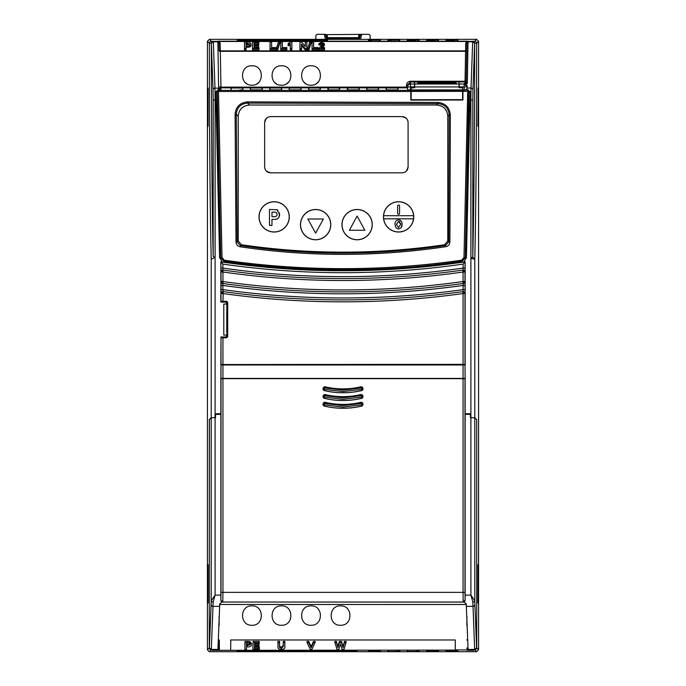 <?xml version="1.0" encoding="UTF-8"?>
<svg xmlns="http://www.w3.org/2000/svg" width="686" height="686" viewBox="0 0 686 686"><rect width="100%" height="100%" fill="white"/><g stroke="black" fill="none" stroke-linecap="round" stroke-linejoin="round"><path stroke-width="1.03" d="M311.015 605.875C323.518 605.275 323.518 625.855 311.015 625.263C298.513 625.855 298.513 605.275 311.015 605.875M251.925 605.875C264.427 605.275 264.427 625.855 251.925 625.263C239.423 625.855 239.423 605.275 251.925 605.875M281.466 605.875C293.977 605.275 293.977 625.855 281.466 625.263C268.963 625.855 268.963 605.275 281.466 605.875M340.556 605.875C353.058 605.275 353.058 625.855 340.556 625.263C328.054 625.855 328.054 605.275 340.556 605.875M424.24 82.8L431.022 82.98L424.24 82.8A16.498 0.429 0 0 0 420.372 83.083L420.372 83.083A16.498 0.429 0 0 0 436.871 83.512A16.498 0.429 0 0 0 447.478 83.409L440.035 83.503M442.161 82.937L426.263 82.749A16.498 0.429 0 0 1 443.851 82.689A16.498 0.429 0 0 1 453.369 83.083A16.498 0.429 0 0 1 449.51 83.358L442.161 82.937M383.585 215.721A15.058 15.058 0 0 1 398.6 201.821A15.058 15.058 0 0 1 413.615 215.721L383.585 215.721A15.058 15.058 0 0 0 383.663 218.817L413.529 218.817A15.058 15.058 0 0 0 413.615 215.721M383.457 216.879A15.143 15.143 0 0 1 398.6 201.735A15.143 15.143 0 0 1 413.744 216.879A15.143 15.143 0 0 1 398.6 232.022A15.143 15.143 0 0 1 383.457 216.879M397.631 205.989A0.969 0.969 0 0 1 398.6 205.02A0.969 0.969 0 0 1 399.569 205.989L399.569 213.355A0.969 0.969 0 0 1 398.6 214.324A0.969 0.969 0 0 1 397.631 213.355L397.631 205.989M300.571 224.631A15.058 15.058 0 0 1 315.629 209.573A15.058 15.058 0 0 1 330.686 224.631A15.058 15.058 0 0 1 315.629 239.697A15.058 15.058 0 0 1 300.571 224.631M300.485 224.631A15.143 15.143 0 0 1 315.629 209.487A15.143 15.143 0 0 1 330.772 224.631A15.143 15.143 0 0 1 315.629 239.783A15.143 15.143 0 0 1 300.485 224.631M259.085 216.879A15.058 15.058 0 0 1 274.143 201.821A15.058 15.058 0 0 1 289.2 216.879A15.058 15.058 0 0 1 274.143 231.937A15.058 15.058 0 0 1 259.085 216.879M258.999 216.879A15.143 15.143 0 0 1 274.143 201.735A15.143 15.143 0 0 1 289.286 216.879A15.143 15.143 0 0 1 274.143 232.022A15.143 15.143 0 0 1 258.999 216.879M418.76 40.028A1.166 1.166 3 0 1 419.095 39.977L419.043 40.989L418.52 41.014A1.166 0.969 -91.5 0 0 418.486 41.014L418.76 40.028L415.999 39.977L407.595 40.028L407.475 41.006L415.939 41.04L407.836 41.014A1.166 0.969 -88.5 0 1 407.896 41.014M391.029 41.04L388.447 41.014A1.166 0.969 -88.5 0 1 388.508 41.014L391.029 41.04M371.64 41.04L369.059 41.014A1.166 0.969 -88.5 0 1 369.119 41.014L371.64 41.04M438.148 40.028A1.166 1.166 3 0 1 438.483 39.977L438.423 40.989L437.908 41.014A1.166 0.969 -91.5 0 0 437.874 41.014L438.148 40.028L435.387 39.977L426.984 40.028L426.855 41.006L435.327 41.04L427.215 41.014A1.166 0.969 -88.5 0 1 427.275 41.014M457.528 40.028A1.166 1.166 3 0 1 457.862 39.977L457.811 40.989L457.288 41.014A1.166 0.969 -91.5 0 0 457.262 41.014L457.528 40.028L454.767 39.977L446.363 40.028L446.243 41.006L454.715 41.04L446.603 41.014A1.166 0.969 -88.5 0 1 446.663 41.014M444.571 244.748L445.471 245.519C411.506 250.57 377.343 253.108 343 253.117C308.631 253.125 274.451 250.622 240.452 245.588L237.142 241.978L236.001 242.089C236.267 244.688 237.69 246.265 240.263 246.814C308.734 256.924 377.206 256.898 445.66 246.728L445.471 245.519L448.755 241.884L447.778 241.043L444.571 244.748A700.929 700.929 0 0 1 241.429 244.748L238.222 241.043L237.142 241.978L236.284 114.313C236.953 107.47 240.709 103.732 247.535 103.089L247.483 101.897C239.997 102.643 235.873 106.759 235.101 114.253L236.001 242.089M436.871 82.577A19.362 0.506 0 0 0 417.508 83.083L417.508 83.083A19.362 0.506 0 0 0 436.871 83.589A19.362 0.506 0 0 0 456.233 83.083L456.233 83.083A19.362 0.506 0 0 0 436.871 82.577M417.508 83.083L417.482 83.486A19.388 0.506 0 0 0 436.871 83.992A19.388 0.506 0 0 0 456.259 83.486L456.233 83.083M238.479 40.594L238.454 40.062L242.321 39.994L324.821 40.002L326.304 40.062L326.279 40.594M462.896 91.349L462.596 87.757L459.166 87.757L459.234 84.026L464.139 84.026L467.072 86.693C467.578 85.561 466.626 84.515 464.208 83.546L466.892 83.546L465.048 83.349L465.048 81.951L410.511 81.951L407.604 84.85L407.553 89.84L410.94 89.917L410.785 90.381L218.457 90.355L218.165 89.729L219.786 88.588A1.166 1.166 180 0 0 220.952 89.729L220.952 87.139A1.166 0.472 -1 0 1 219.786 86.685A1.166 1.166 180 0 0 220.952 87.834L407.441 87.834L406.404 87.139L220.952 87.139L220.326 51.304L465.571 51.304A1.166 0.472 -179 0 0 466.729 50.858L466.214 80.802A1.166 0.472 1 0 1 465.048 81.257L465.048 81.951A1.166 1.166 180 0 0 466.214 80.802L466.214 82.2A1.166 1.166 0 0 1 465.048 83.349M410.82 91.435L411.154 99.736L462.596 99.642L462.596 91.349L410.82 91.435L410.811 99.984L462.947 100.027L462.939 91.349L467.698 91.332L463.976 257.593L465.117 257.542L461.798 261.212C386.081 272.471 306.882 272.471 224.202 261.212L220.883 257.542L222.024 257.619L218.457 90.355L217.299 91.512L217.05 91.152L217.128 100.096L215.97 100.105L215.893 91.915A1.166 0.763 179.1 0 0 217.05 91.152L218.165 89.917L220.823 89.815A1.166 1.158 75.3 0 1 219.726 89.034A1.166 1.106 -0.9 0 0 218.637 88.314L214.975 88.022L213.32 41.812L217.865 41.812L218.628 88.022A1.166 1.132 179.1 0 1 219.76 88.888A1.166 1.158 -120.5 0 0 220.892 89.789L220.952 89.729M462.913 91.392L462.93 99.984M462.93 90.286L467.835 89.729L470.107 91.915L470.03 100.105L468.872 100.096L468.95 91.152L467.835 89.917L462.93 90.286L462.939 91.349M466.874 42.695L466.874 42.515A1.166 1.166 -0.5 0 1 468.041 41.374L468.032 41.812A1.166 0.9 -179 0 0 466.874 42.695L466.214 82.2L467.338 83.503L468.032 41.812L472.68 41.812L471.025 88.022L467.072 88.022L467.072 88.52L467.046 86.882L464.139 86.882L464.19 89.909L462.81 89.909L462.596 87.971M226.74 333.113L226.834 304.816L226.74 333.113M463.127 264.093C423.288 269.821 383.242 272.694 343 272.694C302.758 272.694 262.712 269.821 222.873 264.093L220.866 261.778A841.345 841.345 0 0 0 222.367 261.992L223.945 262.224C263.433 267.866 303.118 270.687 343 270.687C382.882 270.687 422.567 267.866 462.055 262.224L463.633 261.992A841.345 841.345 0 0 0 465.134 261.778L463.127 264.093L463.059 272.008C423.236 277.684 383.217 280.514 343 280.514C302.783 280.514 262.764 277.684 222.941 272.008L222.873 268.08C262.712 273.791 302.758 276.638 343 276.638C383.242 276.638 423.288 273.791 463.127 268.08L465.065 268.08L464.997 272.008A1.938 1.938 -139.1 0 0 462.784 270.087L464.997 272.008L463.059 272.008L463.059 281.526L464.997 281.526L463.324 283.447L463.127 285.427C423.279 291.018 383.234 293.814 343 293.814C302.766 293.814 262.721 291.018 222.873 285.427L222.941 281.526C262.764 287.134 302.783 289.938 343 289.938C383.217 289.938 423.236 287.134 463.059 281.526L463.324 283.447A1.938 1.938 131 0 0 464.997 281.526L465.065 285.427L463.127 285.427L463.059 293.539C423.228 299.079 383.208 301.84 343 301.84C302.792 301.84 262.772 299.079 222.941 293.539L221.003 293.539L223.207 291.619L222.873 289.621C262.721 295.186 302.766 297.964 343 297.964C383.234 297.964 423.279 295.186 463.127 289.621L465.065 289.621L464.997 293.539A1.938 1.938 -139 0 0 462.793 291.619L464.997 293.539L463.059 293.539L463.059 364.352L220.866 364.523L465.134 364.523L465.134 261.778M220.866 261.778L220.866 302.097L221.003 301.42L226.526 301.248L227.683 302.415L226.834 303.255L226.834 304.816M226.834 334.279L226.834 335.831L227.683 336.68L226.526 337.846L222.941 337.846L222.941 364.352M221.003 301.42L221.003 293.539A1.938 1.938 -41 0 1 223.207 291.619L222.941 301.248M226.834 303.255L225.677 302.097L226.526 301.248M222.676 283.447L221.003 281.526A1.938 1.938 49 0 0 222.676 283.447A862.534 862.534 0 0 0 463.324 283.447A862.525 862.525 0 0 1 222.676 283.447M221.003 293.539L221.003 281.526L222.941 281.526L222.941 272.008L221.003 272.008L223.216 270.087A1.938 1.938 139.1 0 0 221.003 272.008L220.935 268.08L222.873 268.08L222.873 264.093M226.526 337.846L225.677 336.998L226.834 335.831M227.683 302.415L227.683 336.68M220.866 302.097L225.677 302.097M220.935 289.621L222.873 289.621L222.873 285.427L220.935 285.427M221.003 364.386L221.003 337.675L222.941 337.846M221.003 337.675L220.866 364.523M225.677 336.998L220.866 336.998M464.997 293.539L464.997 364.386L463.059 364.352M242.578 88.014L242.913 89.866L242.913 87.962L239.817 87.885L231.01 87.962L231.01 89.866L231.345 88.014L242.578 88.014A1.166 1.166 180 0 1 242.913 87.962M261.958 88.014L262.292 89.866L262.292 87.962L259.205 87.885L250.399 87.962L250.399 89.866L250.733 88.014L261.958 88.014A1.166 1.166 180 0 1 262.292 87.962M281.346 88.014L281.68 89.866L281.68 87.962L278.585 87.885L269.778 87.962L269.778 89.866L270.113 88.014L281.346 88.014A1.166 1.166 180 0 1 281.68 87.962M300.734 88.014L301.068 89.866L301.068 87.962L297.973 87.885L289.166 87.962L289.166 89.866L289.501 88.014L300.734 88.014A1.166 1.166 180 0 1 301.068 87.962M320.122 88.014L320.062 89.9A1.166 1.038 87 0 1 320.13 89.9L320.456 87.962L317.361 87.885L308.554 87.962L308.554 89.866L308.889 88.014L320.122 88.014A1.166 1.166 180 0 1 320.456 87.962M328.38 89.9A1.166 1.038 93 0 0 328.328 89.9L328.277 88.014L331.029 87.945L339.501 88.014L339.45 89.9A1.166 1.038 87 0 1 339.51 89.9L339.836 87.962L327.942 87.962L327.942 89.866L339.51 89.9M347.768 89.9A1.166 1.038 93 0 0 347.708 89.9L347.656 88.014L350.417 87.945L358.889 88.014L359.224 89.866L359.224 87.962L356.128 87.885L347.322 87.962L347.322 89.866L358.898 89.9A1.166 1.038 87 0 0 358.838 89.9L347.708 89.9A1.166 1.038 93 0 0 347.648 89.9M378.278 88.014L378.612 89.866L378.612 87.962L375.516 87.885L366.71 87.962L366.71 89.866L367.044 88.014L378.278 88.014A1.166 1.166 180 0 1 378.612 87.962M397.657 88.014L398 89.866L398 87.962L394.904 87.885L386.098 87.962L386.098 89.866L386.432 88.014L397.657 88.014A1.166 1.166 180 0 1 398 87.962M399.321 41.014L399.372 40.028L396.611 39.977L388.207 40.028L388.473 41.014M379.984 40.028A1.166 1.166 3 0 1 380.318 39.977L380.267 40.989L379.752 41.014A1.166 0.969 -91.5 0 0 379.718 41.014L379.984 40.028L377.231 39.977L368.819 40.028L368.871 41.014M326.913 41.074L267.394 41.074M327.153 40.577L327.179 40.062L322.489 39.977L239.457 39.994L237.579 40.062L237.613 40.577M407.63 650.319L407.578 651.383L410.331 651.426L418.777 651.383L418.726 650.319M388.242 650.319L388.19 651.383L390.951 651.426L399.389 651.383L399.338 650.319M368.862 650.319L368.802 651.383L371.563 651.426L380.01 651.383L379.95 650.319M427.018 650.319L426.958 651.383L429.719 651.426L438.165 651.383L438.105 650.319M446.406 650.319L446.346 651.383L449.107 651.426L457.545 651.383L457.493 650.319M237.596 650.319L248.692 650.319M259.197 650.319L270.284 650.319M280.788 650.319L291.884 650.319M302.389 650.319L313.476 650.319M323.981 650.319L335.077 650.319M345.581 650.319L356.669 650.319M355.863 650.782L355.897 651.383L355.125 651.408L239.14 651.408L238.368 651.383L238.402 650.782M237.57 650.8L237.545 651.383L240.306 651.426L355.622 651.417L356.72 651.383L356.694 650.8M280.617 65.822L281.466 65.787C268.963 65.187 268.963 85.776 281.466 85.175C293.977 85.776 293.977 65.187 281.466 65.787M276.286 83.666A9.69 9.69 0 0 1 274.614 82.337M288.326 82.337A9.69 9.69 0 0 1 286.654 83.666M288.66 81.977L287.58 82.997M251.067 65.822L251.925 65.787C239.423 65.187 239.423 85.776 251.925 85.175C264.427 85.776 264.427 65.187 251.925 65.787M246.737 83.666A9.69 9.69 0 0 1 245.074 82.337M258.776 82.337A9.69 9.69 0 0 1 257.113 83.666M259.119 81.977L258.039 82.997M305.827 83.666A9.69 9.69 0 0 1 304.164 82.337M317.867 82.337A9.69 9.69 0 0 1 316.195 83.666M318.21 81.977L317.129 82.997M411.154 99.607L411.154 90.389L462.596 90.286M459.088 86.933L459.011 82.877L459.106 87.757L459.088 86.933L414.653 86.933L414.636 87.757L411.154 87.757L411.154 90.389M459.011 82.877L459.234 84.026M411.154 87.971L414.576 87.757L414.49 82.877L414.653 86.933M444.502 82.612L444.494 82.046L444.511 82.612M443.448 82.32L444.494 82.32M432 82.594L439.452 82.234L432.026 82.183M427.858 82.629L426.375 82.654M452.786 82.183L450.007 82.329M447.418 82.654L447.255 82.183M414.601 87.688L414.73 82.877M462.81 87.757L459.106 87.757M462.596 89.917L411.154 89.917M410.94 87.757L410.94 89.917M220.901 378.672L465.134 378.483L465.134 413.761L470.459 413.761L470.476 417.637L474.789 417.705L476.607 419.6M362.388 364.523L362.268 364.969L323.732 364.969L323.612 364.523M220.901 378.509L221.003 364.978L464.997 364.978L465.134 378.483L464.997 364.978M464.997 378.415L221.003 378.415M468.041 41.374A1.166 1.166 180 0 0 466.874 42.515L466.746 50.009A1.166 0.892 1 0 1 465.58 50.884L220.317 50.884L220.189 43.304A1.166 0.892 -1 0 1 219.023 42.429L217.865 41.22L468.032 41.22L466.874 42.429A1.166 0.892 -179 0 1 465.708 43.304L466.574 41.494L472.68 41.374A1.938 1.938 45 0 1 474.618 43.312L472.731 41.323L474.643 43.252L476.641 43.227C476.65 126.344 475.947 208.621 474.789 259.265L472.611 257.044L470.905 258.296L470.913 595.096L474.789 600.867L474.789 417.783L470.476 417.637L470.459 414.421L465.134 414.327L465.134 378.672L220.866 378.672L465.134 378.672M473.391 417.705L474.3 417.74M468.049 648.381L467.046 648.381L467.029 650.319L473.957 650.319L473.477 649.839L474.781 649.839L472.457 649.839L472.894 650.277L472.92 649.839M476.684 419.6L476.719 647.901L474.781 649.839L476.719 647.901L476.684 419.669L474.789 417.783M466.857 625.263L466.926 616.86M467.286 625.263L466.832 625.263L466.909 616.388M218.714 625.263L219.168 625.263L219.091 616.388M219.074 616.86L219.143 625.263M230.676 649.908L230.762 639.978L455.238 639.978L455.324 650.105L218.971 650.319L218.954 648.381L217.951 648.381M218.971 650.319L212.043 650.319L212.523 649.839L211.219 649.839L209.281 647.901L209.393 419.6M215.541 413.83L220.866 413.83M221.003 364.978L220.866 413.761L215.541 413.761L215.524 417.637L215.087 417.637L215.541 417.637L215.541 414.421L220.866 414.327L220.866 595.096L215.087 595.096L215.087 417.645L211.211 417.783L211.211 600.867L215.087 595.096L213.149 602.025A1.938 1.158 -179.3 0 1 211.211 600.867L211.117 604.477A1.938 1.878 3.8 0 0 213.054 606.355L219.657 606.355L217.925 649.436L211.314 649.436L213.149 602.025M465.134 413.83L470.459 413.83M226.834 335.06L223.782 335.06L223.782 304.035L226.834 304.035M212.609 417.705L211.665 417.74M209.316 419.6L211.211 417.705L215.087 417.637L215.087 257.353L211.211 259.265C210.053 208.63 209.35 126.353 209.359 43.227A1.938 1.938 -45 0 1 211.297 41.289L213.32 41.374L211.382 43.312A1.938 1.938 -45 0 1 213.32 41.374L217.865 41.374A1.166 1.166 0 0 1 219.023 42.515L219.023 42.695A1.166 0.9 179 0 0 217.865 41.812L217.865 41.374A1.166 1.166 0.5 0 1 219.023 42.515L219.151 50.009A1.166 0.892 -1 0 0 220.317 50.884L220.326 51.304A1.166 0.472 179 0 1 219.168 50.858L219.151 50.009M423.442 82.714L424.677 82.689M431.04 82.311L423.751 82.046M431.314 82.594L427.978 82.183L431.014 82.046M430.088 82.603L431.288 82.32M427.378 82.612L430.096 82.32M426.906 82.629L427.378 82.209M424.668 82.32L426.889 82.226M444.494 82.046L441.27 82.114M240.263 246.814L240.452 245.588L241.429 244.748M246.103 45.027L246.103 44.213L247.037 44.213L249.498 45.173M238.222 241.043L238.222 116.251C238.874 109.408 242.621 105.661 249.455 105.018L436.545 105.018C443.379 105.661 447.126 109.408 447.778 116.251L447.778 241.043M436.545 105.018L437.917 103.637C444.725 104.349 448.464 108.096 449.124 114.905L450.333 114.836C449.57 107.376 445.463 103.243 437.994 102.437L247.483 101.897M414.567 86.882L407.604 86.882L407.604 84.85A1.166 0.472 -179 0 1 406.438 85.304L406.404 87.139M464.208 83.546L464.139 86.882L459.183 86.882M467.072 88.022L467.072 86.693M467.338 83.503L466.892 83.546M246.042 43.004L249.558 44.007L246.042 45.027L246.042 43.004L246.103 44.213M311.015 85.175C323.518 85.776 323.518 65.187 311.015 65.787C298.513 65.187 298.513 85.776 311.015 85.175M249.884 643.579L247.552 644.574L246.488 644.574L246.488 643.708M445.66 246.728C448.232 246.18 449.647 244.593 449.905 241.978L450.333 114.836M447.778 116.251L449.124 114.905L448.755 241.884L449.905 241.978M249.455 105.018L247.535 103.089L437.917 103.637L437.994 102.437M238.222 116.251L236.284 114.313L235.101 114.253M217.128 100.096A3942.965 3942.965 0 0 0 220.746 257.662L217.299 91.512L410.768 91.47L410.811 99.984M410.768 100.122L462.947 100.027M470.107 91.915A1.166 0.763 -179.1 0 1 468.95 91.152L467.595 90.278L467.698 91.332L468.752 91.435L465.254 257.662A3942.965 3942.965 0 0 0 468.872 100.096M410.768 91.47L410.785 90.381M464.19 89.909L467.835 89.729M467.072 88.52L465.905 89.729M324.495 48.595L318.776 48.595L322.986 43.853L321.734 42.909L320.422 43.87L318.913 43.707L321.768 41.966L324.495 43.784L321.099 47.557L324.495 47.557L324.555 49.812L324.495 47.557M318.107 47.557L318.107 48.595L312.104 48.595L312.104 41.966L313.613 41.966L313.613 47.557L318.107 47.557L318.167 49.812L318.107 48.595M311.015 41.88L308.897 48.68L307.637 48.68L309.755 41.88L311.015 41.88L311.092 42.995L308.949 49.898L308.897 48.68M301.514 44.084L301.514 48.595L300.005 48.595L300.005 41.966L301.617 41.966L305.313 46.579L305.313 41.966L306.822 41.966L306.822 48.595L305.15 48.595L301.514 44.084L301.574 45.422L305.116 49.812L306.882 49.812L306.822 41.966M290.332 48.595L290.332 43.647L288.154 44.641L288.154 43.612L290.598 41.966L291.842 41.966L291.842 48.595L290.332 48.595L290.272 49.812L291.902 49.812L291.842 41.966M286.808 47.557L286.808 48.595L280.814 48.595L280.814 41.966L282.323 41.966L282.323 47.557L286.808 47.557L286.877 49.812L286.808 48.595M279.725 41.88L277.607 48.68L276.347 48.68L278.465 41.88L279.725 41.88L279.802 42.995L277.659 49.898L277.607 48.68M276.072 47.557L276.072 48.595L270.078 48.595L270.078 41.966L271.587 41.966L271.587 47.557L276.072 47.557L276.132 49.812L276.072 48.595M258.956 47.557L258.956 48.595L252.551 48.595L252.551 41.966L258.819 41.966L258.819 43.004L254.06 43.004L254.06 44.676L258.545 44.676L258.545 45.619L254.06 45.619L254.06 47.557L258.956 47.557L259.016 49.812L258.956 48.595M244.533 41.966L249.335 42.06L251.067 43.99C250.922 45.473 249.661 46.168 247.277 46.056L246.042 46.056L246.042 48.595L244.533 48.595L244.533 41.966L244.465 49.812L246.103 49.812L246.042 48.595M414.515 84.026L410.511 84.026L410.511 81.257L465.048 81.257L465.708 43.304M246.488 644.574L246.428 645.8L246.428 643.708L249.944 644.686M249.944 644.694L246.428 645.8M463.976 257.593L461.652 260.174C382.582 271.467 303.478 271.476 224.348 260.2L222.024 257.619M471.025 88.022L470.879 100.105L472.817 100.105L472.963 89.909A1.938 1.887 -175.7 0 0 471.025 88.022M215.893 91.915L218.165 89.729M218.654 89.917L218.637 88.314M322.549 46.348L322.583 47.548L324.555 44.95M318.913 43.707L318.844 44.916L320.473 45.087L321.734 44.127L322.926 45.019M320.422 43.87L320.473 45.087M321.734 42.909L321.734 44.127M318.776 48.595L318.707 49.812L324.555 49.812M313.674 47.557L313.613 41.966M312.104 41.966L312.044 49.812L318.167 49.812M312.104 48.595L312.044 49.812M307.637 48.68L307.56 49.898L308.949 49.898M300.005 41.966L299.945 49.812L301.574 49.812L301.514 48.595M301.574 49.812L301.574 45.422M305.15 48.595L305.116 49.812M306.822 48.595L306.882 49.812M305.313 41.966L305.244 46.502M300.005 48.595L299.945 49.812M288.154 43.612L288.094 45.876L290.272 44.916L290.272 49.812M288.154 44.641L288.094 45.876M290.332 43.647L290.272 44.916M291.842 48.595L291.902 49.812M282.383 47.557L282.323 41.966M280.814 41.966L280.754 49.812L286.877 49.812M280.814 48.595L280.754 49.812M276.347 48.68L276.269 49.898L277.659 49.898M271.647 47.557L271.587 41.966M270.078 41.966L270.018 49.812L276.132 49.812M270.078 48.595L270.018 49.812M254.12 47.557L254.12 46.837L258.605 46.837L258.545 44.676M254.06 45.619L254.12 46.837M258.545 45.619L258.605 46.837M254.12 44.676L254.12 44.213L258.879 44.213L258.819 41.966M254.06 43.004L254.12 44.213M258.819 43.004L258.879 44.213M252.551 41.966L252.491 49.812L259.016 49.812M252.551 48.595L252.491 49.812M246.103 49.812L246.103 47.274L247.277 47.274C249.695 47.385 250.982 46.674 251.127 45.156M246.042 46.056L246.103 47.274M244.533 48.595L244.465 49.812M340.488 644.094L338.807 649.471L337.075 649.471L334.931 642.645L336.457 642.645L337.906 647.601L339.459 642.645L341.525 642.645L343.077 647.695L344.518 642.645L346.053 642.645L343.943 649.471L342.134 649.471L340.488 644.094M315.071 642.645L311.847 649.471L310.355 649.471L307.096 642.645L308.657 642.645L311.152 647.867L313.502 642.645L315.071 642.645L315.157 641.427L313.459 641.427L313.502 642.645M277.993 646.221L277.933 641.427L279.562 641.427L279.639 646.323L281.466 647.275L283.241 645.26L283.241 641.427L284.87 641.427L284.81 646.221C285.282 648.159 284.175 649.273 281.509 649.565C278.756 649.35 277.59 648.253 277.993 646.272L277.993 642.645L279.502 642.645L279.579 647.498L281.466 648.502L283.301 646.426L283.301 642.645L284.81 642.645L284.81 646.289M259.342 648.407L259.342 649.471L252.937 649.471L252.937 642.645L259.205 642.645L259.205 643.708L254.446 643.708L254.446 645.44L258.931 645.44L258.931 646.409L254.446 646.409L254.446 648.407L259.342 648.407L259.402 647.19L259.342 649.471M247.68 642.645L244.919 642.645L244.919 649.471L246.428 649.471L246.428 646.855L247.663 646.855C250.038 646.975 251.308 646.263 251.453 644.729L249.721 642.739L247.68 642.645L247.68 641.427L249.738 641.521L249.721 642.739M224.348 260.2L224.073 261.332A839.381 839.381 0 0 0 461.927 261.332L461.652 260.174M462.055 262.224L461.927 261.332L465.254 257.662L466.411 257.704L463.633 261.992M222.367 261.992L219.589 257.704L220.746 257.662L224.073 261.332L223.945 262.224M472.611 257.044L472.817 256.521C473.957 206.778 474.652 125.144 474.643 43.278L472.963 89.909M219.589 257.704L215.97 100.105L215.121 100.105L214.975 88.022A1.938 1.887 175.7 0 0 213.037 89.909L211.357 43.278L213.269 41.323M217.865 41.374L219.323 41.494A1.166 0.703 -50.4 0 1 218.594 41.503M220.189 43.304L219.323 41.494L466.574 41.494A1.166 0.703 -129.6 0 0 467.303 41.503M336.457 642.645L336.509 641.427L334.845 641.427L334.931 642.645M336.509 641.427L337.906 647.601M337.906 646.221L339.407 641.427L339.459 642.645M339.407 641.427L341.577 641.427L341.525 642.645M341.577 641.427L343.077 647.695M343.069 646.315L344.475 641.427L344.518 642.645M344.475 641.427L346.13 641.427L346.053 642.645M308.657 642.645L308.7 641.427L307.002 641.427L307.096 642.645M308.7 641.427L311.152 646.555L311.152 647.867M311.152 646.555L313.459 641.427M277.933 641.427L277.993 642.645M279.562 641.427L279.502 642.645M279.562 645.183L279.502 646.349M279.639 646.323L279.579 647.498M281.466 647.275L281.466 648.502M283.241 645.26L283.301 646.426M283.241 641.427L283.301 642.645M284.87 641.427L284.81 642.645M284.87 645.054L284.853 645.775M277.95 645.732L277.933 645.106M252.937 642.645L252.937 649.471M252.877 641.427L259.265 641.427L259.205 642.645M259.265 641.427L259.205 643.708M254.506 643.708L254.446 645.44M254.506 644.214L258.999 644.214L258.931 645.44M258.999 644.214L258.931 646.409M254.506 646.409L254.446 648.407M254.506 647.19L259.402 647.19M244.919 642.645L244.919 649.471M246.428 649.471L246.488 646.855M244.859 641.427L247.68 641.427M249.738 641.521L251.522 643.562M474.789 417.705L474.789 259.265L470.905 258.296L470.879 100.105L470.03 100.105L466.411 257.704M463.059 378.758L463.059 592.352L222.941 592.352L222.813 602.042L463.187 602.042L463.059 592.352L464.997 592.352L465.125 600.104L465.134 595.096L470.913 595.096L472.851 602.025L474.686 649.436L468.075 649.436L466.343 606.355L472.946 606.355A1.938 1.878 -3.8 0 0 474.883 604.477L476.624 647.807L478.579 649.762L476.641 651.7L209.359 651.7L207.421 649.762L207.421 41.289L209.359 43.227L211.357 43.252C211.348 125.144 212.043 206.778 213.183 256.521L215.104 257.353L215.121 100.105L213.183 100.105L213.037 89.909M478.116 602.994L478.116 564.707M478.116 126.344L478.116 88.057M237.279 40.551L237.245 40.011L239.26 39.942L327.514 40.011L327.488 40.551L322.446 40.637L237.279 40.551A1.166 1.166 -3 0 1 237.51 40.568M472.731 41.323L474.703 41.289A1.938 1.938 45 0 1 476.641 43.227L478.579 41.289L476.641 39.351L209.359 39.351L207.421 41.289M467.029 650.319L467.046 648.381M467.801 639.978L466.703 639.978M219.383 649.908L219.297 639.978L218.199 639.978M466.617 649.908L455.324 649.908M218.954 648.381L219.297 639.978M220.866 364.909L323.612 364.909M362.388 364.909L465.134 364.909M478.579 649.762L478.579 41.289M207.884 564.707L207.884 602.994M207.884 88.057L207.884 126.344M327.736 38.476A1.166 1.166 127.5 0 1 327.033 38.236L358.264 38.476L327.736 38.476L328.157 39.342L357.843 39.342L358.264 38.476A1.166 1.166 52.5 0 0 359.335 37.653L326.665 37.653A1.166 1.166 -52.5 0 0 327.05 38.253L327.033 38.236A1.166 1.166 127.5 0 1 326.613 37.619L325.876 34.652L368.974 34.3L370.14 35.466L370.14 39.351M358.958 39.351L359.387 37.619A1.166 1.166 52.5 0 1 358.967 38.236L358.264 38.476M327.033 39.351L326.613 37.619M315.86 39.351L315.86 35.466L317.026 34.3L324.229 34.3L325.584 39.351M326.785 39.351L325.438 34.317L324.229 34.3M325.438 34.317L325.876 34.652M466.274 604.477L219.726 604.477M219.203 648.124L217.959 648.124M468.041 648.124L466.797 648.124M208.09 602.994L208.09 564.707M477.91 564.758L477.91 602.994M478.313 88.091L477.91 126.293M208.09 126.293L208.09 88.1M372.258 224.631A15.143 15.143 0 0 1 357.114 239.783A15.143 15.143 0 0 1 341.971 224.631A15.143 15.143 0 0 1 357.114 209.487A15.143 15.143 0 0 1 372.258 224.631M264.642 167.015C265.01 170.531 266.948 172.469 270.455 172.829L402.279 172.829C405.795 172.469 407.733 170.531 408.101 167.015L408.101 122.425C407.733 118.918 405.795 116.98 402.279 116.611L270.455 116.611C266.948 116.98 265.002 118.918 264.642 122.425L264.642 167.015M408.101 167.015L406.421 171.106M402.279 116.611L406.369 118.292M264.642 122.425L266.322 118.344M270.455 172.829L266.374 171.157M275.069 216.656L274.563 216.699M274.031 212.171L274.657 212.197M276.441 212.729L276.835 213.217M273.397 212.171C275.489 211.803 276.741 212.557 277.144 214.435C276.784 216.27 275.601 217.025 273.585 216.716L271.973 216.716L271.973 212.171L273.397 212.171M269.487 209.479L276.912 209.71L279.622 214.392C279.399 217.994 277.444 219.666 273.765 219.409L271.973 219.409L271.973 225.411L269.487 225.411L269.487 209.479M279.502 212.969L279.022 217.153M277.581 218.765L277.093 219.006M277.015 219.031L276.004 219.271M275.549 219.331L273.765 219.409M276.912 209.71L277.941 210.242M315.629 233.163L323.38 219.014L307.877 219.014L315.629 233.163M400.615 223.336L400.693 224.382L398.549 227.503L396.388 224.416L398.549 221.338L400.693 224.382L398.549 227.503L396.388 224.416L398.549 221.338M399.561 221.595L400.007 221.964M398.54 219.82C401.01 220.249 402.193 221.784 402.09 224.416L401.044 227.906L398.549 229.013L396.036 227.915L394.99 224.476C394.87 221.792 396.054 220.24 398.54 219.82L400.118 220.189M397.983 228.978L398.549 229.013M401.559 227.109L401.996 225.694M402.039 225.342L402.022 223.293M394.99 224.476L396.036 227.915M413.529 218.817A15.058 15.058 0 0 1 383.663 218.817M357.114 216.107L349.363 230.256L364.866 230.256L357.114 216.107M342.057 224.631A15.058 15.058 0 0 1 357.114 209.573A15.058 15.058 0 0 1 372.172 224.631A15.058 15.058 0 0 1 357.114 239.697A15.058 15.058 0 0 1 342.057 224.631M450.042 82.294L448.292 82.183L450.042 82.294M437.436 83.152L439.237 83.195L437.436 83.238M431.022 82.98L440.035 83.22M451.422 83.28A16.481 0.429 -0 0 0 443.911 83.1M440.421 83.066A16.481 0.429 -0 0 0 438.628 83.057M431.022 82.989L433.946 83.495M424.24 83.212A16.481 0.429 -0 0 0 422.319 83.28M322.935 404.56L323.792 405.975A81.42 81.42 0 0 0 362.208 405.975L363.065 404.56L362.671 403.051L361.273 402.21A77.544 77.544 0 0 1 324.727 402.21L323.329 403.051L322.935 404.56L323.355 403.102L324.727 402.21M322.935 396.8L323.792 398.223A81.42 81.42 0 0 0 362.208 398.223L363.065 396.8L362.671 395.299L361.273 394.459A77.544 77.544 0 0 1 324.727 394.459L323.329 395.299L322.935 396.8L323.355 395.35L324.727 394.459M322.935 389.048L323.792 390.471A81.42 81.42 0 0 0 362.208 390.471L363.065 389.048L362.671 387.547L361.273 386.707A77.544 77.544 0 0 1 324.727 386.707L323.329 387.547L322.935 389.048L323.355 387.599L324.727 386.707M362.208 390.471L361.882 389.305L343 391.56L324.118 389.305L323.792 390.471M361.273 386.707L361.248 386.758A77.587 77.587 0 0 1 324.752 386.758L324.487 387.89L343 390.094L361.513 387.89L361.882 389.305L363.005 389.013L362.157 390.437A81.377 81.377 0 0 1 323.843 390.437L322.995 389.013L324.118 389.305L324.487 387.89L323.329 387.547M363.065 389.048L362.645 387.599L361.513 387.89L361.248 386.758L362.671 387.547M362.208 398.223L361.882 397.065L343 399.312L324.118 397.065L323.792 398.223M361.273 394.459L361.248 394.51A77.587 77.587 0 0 1 324.752 394.51L324.487 395.642L343 397.846L361.513 395.642L361.882 397.065L363.005 396.774L362.157 398.189A81.377 81.377 0 0 1 323.843 398.189L322.995 396.774L324.118 397.065L324.487 395.642L323.329 395.299M363.065 396.8L362.645 395.35L361.513 395.642L361.248 394.51L362.671 395.299M362.208 405.975L361.882 404.817L343 407.072L324.118 404.817L323.792 405.975M361.273 402.21L361.248 402.27A77.587 77.587 0 0 1 324.752 402.27L324.487 403.394L343 405.606L361.513 403.394L361.882 404.817L363.005 404.526L362.157 405.94A81.377 81.377 0 0 1 323.843 405.94L322.995 404.526L324.118 404.817L324.487 403.394L323.329 403.051M363.065 404.56L362.645 403.102L361.513 403.394L361.248 402.27L362.671 403.051M220.866 378.672L220.866 414.327M465.134 595.096L465.134 414.327M219.657 606.355L219.734 603.937L221.698 602.094L222.77 602.094L220.849 600.13L220.866 595.096M220.849 600.13L221.003 592.352L222.941 592.352L222.941 378.758M220.875 600.104A1.938 1.938 45 0 0 222.813 602.042L464.302 602.094L466.266 603.937L466.343 606.355M465.151 600.13L463.187 602.042A1.938 1.938 -45 0 0 465.125 600.104M468.632 650.277L472.894 650.277L468.632 650.277L468.075 649.436M211.211 417.783L209.316 419.669L209.281 647.901L211.219 649.839L213.543 649.839L213.106 650.277L217.368 650.277L217.925 649.436M217.368 650.277L213.106 650.277L213.089 649.839M474.883 604.477L474.789 600.867A1.938 1.158 179.3 0 1 472.851 602.025M217.908 649.745L211.314 649.745A1.938 1.938 -135 0 1 209.376 647.807L211.117 604.477M476.641 651.7L474.686 649.745L476.624 647.807A1.938 1.938 135 0 1 474.686 649.745L468.092 649.745M207.421 649.762L209.376 647.807L211.314 649.436L209.359 651.7M322.437 40.637L322.437 39.994M465.065 268.08L465.065 261.855A841.405 841.405 0 0 1 220.935 261.855L220.935 268.08M343 299.902A870.551 870.551 0 0 0 462.793 291.619A870.551 870.551 0 0 1 223.207 291.619A870.551 870.551 0 0 0 343 299.902M462.784 270.087A849.234 849.234 0 0 1 223.216 270.087A849.234 849.234 0 0 0 462.784 270.087M221.003 281.526L221.003 272.008M464.997 272.008L464.997 281.526M465.065 285.427L465.065 289.621M238.119 40.594A1.166 0.969 -88.5 0 1 238.153 40.594L242.312 40.637L242.321 39.994M239.14 650.774L239.14 651.408M355.125 650.774L355.125 651.408M240.306 650.765L240.306 651.408M353.967 650.765L353.967 651.408M459.011 84.026L414.73 84.026M407.553 89.84L407.604 86.882A2.907 2.907 180 0 1 410.511 84.026L410.46 89.917M247.037 43.004L247.037 44.213M410.511 81.257C408.067 81.488 406.712 82.835 406.438 85.304M219.023 42.695L219.168 50.858M466.746 50.009L466.729 50.858M247.552 645.8L247.552 644.574M239.808 89.943L242.587 89.9A1.166 1.038 87 0 0 242.527 89.9L239.808 89.943M250.836 89.9A1.166 1.038 93 0 0 250.724 89.9L261.906 89.9A1.166 1.038 87 0 1 261.966 89.9M270.224 89.9A1.166 1.038 93 0 0 270.104 89.9L281.294 89.9A1.166 1.038 87 0 1 281.354 89.9M289.603 89.9A1.166 1.038 93 0 0 289.492 89.9L300.682 89.9A1.166 1.038 87 0 1 300.742 89.9M308.992 89.9A1.166 1.038 93 0 0 308.88 89.9L320.13 89.9M367.147 89.9A1.166 1.038 93 0 0 367.036 89.9L378.226 89.9A1.166 1.038 87 0 1 378.286 89.9M386.535 89.9A1.166 1.038 93 0 0 386.424 89.9L397.606 89.9A1.166 1.038 87 0 1 397.666 89.9M247.277 46.056L247.277 47.274M222.941 364.995L222.941 378.398M463.059 364.995L463.059 378.398M472.817 256.521L472.817 100.105M238.153 40.594A1.166 0.969 -88.5 0 1 238.179 40.594L237.622 40.603M327.145 40.603L326.613 40.594A1.166 0.969 -91.5 0 0 326.579 40.594M270.164 41.109L267.583 41.083A1.166 0.969 -88.5 0 1 267.609 41.083L324.144 41.109L270.164 41.109M324.144 41.109L326.699 41.083A1.166 0.969 -91.5 0 0 326.699 41.083L324.144 41.109M267.583 41.083L267.06 41.049A1.166 1.166 -3 0 1 267.274 41.074M267.051 40.851L268.286 40.808A1.166 0.695 89.2 0 1 268.492 40.86M268.286 40.808L270.147 40.851M270.147 40.8L324.161 40.851M324.161 40.8L326.022 40.808A1.166 0.695 90.8 0 0 325.816 40.86M326.022 40.808L327.256 40.851A1.166 1.166 -177 0 0 326.922 40.903M446.603 41.014L446.08 40.989A1.166 1.166 -3 0 1 446.294 41.006M446.08 40.989L446.029 39.977A1.166 1.166 -3 0 1 446.363 40.028M446.029 39.977L447.272 39.934A1.166 0.695 89.2 0 1 447.469 39.985M447.272 39.934L449.124 39.977M449.124 39.925L454.767 39.977M454.767 39.925L456.627 39.934A1.166 0.695 90.8 0 0 456.43 39.985M456.627 39.934L457.862 39.977M427.215 41.014L426.701 40.989A1.166 1.166 -3 0 1 426.915 41.006M426.701 40.989L426.641 39.977A1.166 1.166 -3 0 1 426.984 40.028M426.641 39.977L427.884 39.934A1.166 0.695 89.2 0 1 428.081 39.985M427.884 39.934L429.736 39.977M429.736 39.925L435.387 39.977M435.387 39.925L437.239 39.934A1.166 0.695 90.8 0 0 437.042 39.985M437.239 39.934L438.483 39.977M369.059 41.014L368.536 40.989A1.166 1.166 -3 0 1 368.751 41.006M368.536 40.989L368.485 39.977A1.166 1.166 -3 0 1 368.819 40.028M368.485 39.977L369.728 39.934A1.166 0.695 89.2 0 1 369.925 39.985M369.728 39.934L371.58 39.977M371.58 39.925L377.231 39.977M377.231 39.925L379.084 39.934A1.166 0.695 90.8 0 0 378.886 39.985M379.084 39.934L380.318 39.977M399.372 40.028A1.166 1.166 3 0 1 399.706 39.977L399.655 40.989A1.166 1.166 -177 0 0 399.441 41.006M399.655 40.989L399.132 41.014A1.166 0.969 -91.5 0 0 399.072 41.014M388.447 41.014L387.924 40.989A1.166 1.166 -3 0 1 388.139 41.006M387.924 40.989L387.873 39.977A1.166 1.166 -3 0 1 388.207 40.028M387.873 39.977L389.108 39.934A1.166 0.695 89.2 0 1 389.314 39.985M389.108 39.934L390.969 39.977M390.969 39.925L396.611 39.977M396.611 39.925L398.472 39.934A1.166 0.695 90.8 0 0 398.266 39.985M398.472 39.934L399.706 39.977M407.836 41.014L407.312 40.989A1.166 1.166 -3 0 1 407.527 41.006M407.312 40.989L407.261 39.977A1.166 1.166 -3 0 1 407.595 40.028M407.261 39.977L408.496 39.934A1.166 0.695 89.2 0 1 408.702 39.985M408.496 39.934L410.357 39.977M410.357 39.925L415.999 39.977M415.999 39.925L417.86 39.934A1.166 0.695 90.8 0 0 417.654 39.985M417.86 39.934L419.095 39.977M474.703 41.289L476.641 39.351M353.916 650.577L348.325 650.577M348.325 650.637L346.464 650.628A1.166 0.695 -89.2 0 0 346.67 650.568M346.464 650.628L345.23 650.585A1.166 1.166 3 0 0 345.564 650.534M345.247 650.345L345.761 650.311A1.166 0.969 88.5 0 0 345.795 650.311L345.581 650.285M345.761 650.311L356.48 650.311A1.166 0.969 91.5 0 1 356.454 650.311L357.003 650.345A1.166 1.166 177 0 1 356.789 650.319M357.012 650.585L355.777 650.628A1.166 0.695 -90.8 0 1 355.58 650.568M355.777 650.628L353.916 650.637M332.324 650.577L326.733 650.577M326.733 650.637L324.872 650.628A1.166 0.695 -89.2 0 0 325.07 650.568M324.872 650.628L323.638 650.585A1.166 1.166 3 0 0 323.972 650.534M323.989 650.285L324.195 650.311A1.166 0.969 88.5 0 0 324.195 650.311L334.888 650.311A1.166 0.969 91.5 0 1 334.854 650.311L323.646 650.345M334.888 650.311L335.403 650.345A1.166 1.166 177 0 1 335.188 650.319M335.42 650.585L334.185 650.628A1.166 0.695 -90.8 0 1 333.979 650.568M334.185 650.628L332.324 650.637M310.732 650.577L305.133 650.577M305.133 650.637L303.281 650.628A1.166 0.695 -89.2 0 0 303.478 650.568M303.281 650.628L302.037 650.585A1.166 1.166 3 0 0 302.372 650.534M302.054 650.345L302.569 650.311A1.166 0.969 88.5 0 0 302.603 650.311L302.389 650.285M302.569 650.311L313.288 650.311A1.166 0.969 91.5 0 1 313.262 650.311L302.603 650.311M313.288 650.311L313.811 650.345A1.166 1.166 177 0 1 313.596 650.319M313.819 650.585L312.584 650.628A1.166 0.695 -90.8 0 1 312.387 650.568M312.584 650.628L310.732 650.637M289.132 650.577L283.541 650.577M283.541 650.637L281.68 650.628A1.166 0.695 -89.2 0 0 281.886 650.568M281.68 650.628L280.445 650.585A1.166 1.166 3 0 0 280.78 650.534M280.454 650.345L280.977 650.311A1.166 0.969 88.5 0 0 281.011 650.311L280.797 650.285M280.977 650.311L291.696 650.311A1.166 0.969 91.5 0 1 291.661 650.311L292.21 650.345A1.166 1.166 177 0 1 292.004 650.319M292.227 650.585L290.993 650.628A1.166 0.695 -90.8 0 1 290.787 650.568M290.993 650.628L289.132 650.637M267.54 650.577L261.941 650.577M261.941 650.637L260.088 650.628A1.166 0.695 -89.2 0 0 260.286 650.568M260.088 650.628L258.845 650.585A1.166 1.166 3 0 0 259.179 650.534M259.197 650.285L259.411 650.311A1.166 0.969 88.5 0 0 259.411 650.311L270.095 650.311A1.166 0.969 91.5 0 1 270.07 650.311L258.862 650.345M270.095 650.311L270.618 650.345A1.166 1.166 177 0 1 270.404 650.319M270.636 650.585L269.392 650.628A1.166 0.695 -90.8 0 1 269.195 650.568M269.392 650.628L267.54 650.637M245.94 650.577L240.349 650.577M240.349 650.637L238.488 650.628A1.166 0.695 -89.2 0 0 238.694 650.568M238.488 650.628L237.253 650.585A1.166 1.166 3 0 0 237.588 650.534M237.262 650.345L237.785 650.311A1.166 0.969 88.5 0 0 237.819 650.311L237.605 650.285M237.785 650.311L248.504 650.311A1.166 0.969 91.5 0 1 248.469 650.311L237.819 650.311M248.504 650.311L249.027 650.345A1.166 1.166 177 0 1 248.812 650.319M249.035 650.585L247.8 650.628A1.166 0.695 -90.8 0 1 247.595 650.568M247.8 650.628L245.94 650.637M454.792 651.426L449.107 651.426M449.107 651.486L447.246 651.468A1.166 0.695 -89.2 0 0 447.452 651.417M447.246 651.468L446.011 651.426A1.166 1.166 3 0 0 446.346 651.383M446.011 651.426L446.072 650.345A1.166 1.166 3 0 0 446.286 650.319M446.072 650.345L446.586 650.311A1.166 0.969 88.5 0 0 446.62 650.311L446.406 650.285M446.586 650.311L457.305 650.311A1.166 0.969 91.5 0 1 457.279 650.311L446.62 650.311M457.305 650.311L457.828 650.345A1.166 1.166 177 0 1 457.613 650.319M457.828 650.345L457.888 651.426A1.166 1.166 177 0 1 457.545 651.383M457.888 651.426L456.644 651.468A1.166 0.695 -90.8 0 1 456.447 651.417M456.644 651.468L454.792 651.486M435.404 651.426L429.719 651.426M429.719 651.486L427.867 651.468A1.166 0.695 -89.2 0 0 428.064 651.417M427.867 651.468L426.623 651.426A1.166 1.166 3 0 0 426.958 651.383M426.623 651.426L426.683 650.345A1.166 1.166 3 0 0 426.898 650.319M426.683 650.345L427.207 650.311A1.166 0.969 88.5 0 0 427.232 650.311L427.026 650.285M427.207 650.311L437.917 650.311A1.166 0.969 91.5 0 1 437.865 650.311L427.232 650.311M437.917 650.311L438.44 650.345A1.166 1.166 177 0 1 438.225 650.319M438.44 650.345L438.5 651.426A1.166 1.166 177 0 1 438.165 651.383M438.5 651.426L437.256 651.468A1.166 0.695 -90.8 0 1 437.059 651.417M437.256 651.468L435.404 651.486M356.814 650.8A1.166 1.166 -3 0 0 357.029 650.825L357.054 651.426A1.166 1.166 177 0 1 356.72 651.383M357.054 651.426L355.82 651.468A1.166 0.695 -90.8 0 1 355.622 651.417M355.82 651.468L353.967 651.426M353.967 651.486L240.306 651.426M240.306 651.486L238.445 651.468A1.166 0.695 -89.2 0 0 238.642 651.417M238.445 651.468L237.21 651.426A1.166 1.166 3 0 0 237.545 651.383M237.21 651.426L237.236 650.825A1.166 1.166 3 0 0 237.45 650.8M237.236 650.825L237.759 650.791A1.166 0.969 88.5 0 0 237.793 650.791L237.579 650.774M237.759 650.791L356.506 650.791A1.166 0.969 91.5 0 1 356.446 650.791L237.793 650.791M356.506 650.791L357.029 650.825M380.284 650.345L380.344 651.426L368.468 651.426L368.528 650.345L379.761 650.311A1.166 0.969 91.5 0 1 379.735 650.311L380.284 650.345A1.166 1.166 177 0 1 380.07 650.319M396.568 650.285L399.149 650.311A1.166 0.969 91.5 0 1 399.115 650.311L396.568 650.285M399.149 650.311L399.672 650.345A1.166 1.166 177 0 1 399.458 650.319M399.672 650.345L399.724 651.426A1.166 1.166 177 0 1 399.389 651.383M399.724 651.426L398.489 651.468A1.166 0.695 -90.8 0 1 398.292 651.417M398.489 651.468L396.628 651.426M396.628 651.486L390.951 651.426M390.951 651.486L389.091 651.468A1.166 0.695 -89.2 0 0 389.296 651.417M389.091 651.468L387.856 651.426A1.166 1.166 3 0 0 388.19 651.383M387.856 651.426L387.916 650.345A1.166 1.166 3 0 0 388.122 650.319M388.25 650.285L388.465 650.311A1.166 0.969 88.5 0 0 388.465 650.311L387.916 650.345M415.956 650.285L418.537 650.311A1.166 0.969 91.5 0 1 418.503 650.311L415.956 650.285M418.537 650.311L419.052 650.345A1.166 1.166 177 0 1 418.837 650.319M419.052 650.345L419.112 651.426A1.166 1.166 177 0 1 418.777 651.383M419.112 651.426L417.877 651.468A1.166 0.695 -90.8 0 1 417.671 651.417M417.877 651.468L416.016 651.426M416.016 651.486L410.331 651.426M410.331 651.486L408.479 651.468A1.166 0.695 -89.2 0 0 408.676 651.417M408.479 651.468L407.244 651.426A1.166 1.166 3 0 0 407.578 651.383M407.244 651.426L407.295 650.345A1.166 1.166 3 0 0 407.51 650.319M407.638 650.285L407.844 650.311A1.166 0.969 88.5 0 0 407.844 650.311L407.295 650.345M213.183 256.521L213.183 100.105M211.297 41.289L209.359 39.351M211.211 417.705L211.211 259.265M327.788 38.476L326.999 34.669M358.212 38.476L359.001 34.669M358.264 38.485A1.166 1.158 180 0 0 359.387 37.619L360.124 34.652M360.562 34.317L359.215 39.351M360.416 39.351L361.771 34.3M397.554 89.9A1.166 1.038 87 0 1 397.606 89.9L386.441 89.917M378.175 89.9A1.166 1.038 87 0 1 378.226 89.9L367.053 89.917M339.399 89.9A1.166 1.038 87 0 1 339.45 89.9L328.328 89.9A1.166 1.038 93 0 0 328.268 89.9M320.01 89.9A1.166 1.038 87 0 1 320.062 89.9L308.897 89.917M300.631 89.9A1.166 1.038 87 0 1 300.682 89.9L289.509 89.917M281.243 89.9A1.166 1.038 87 0 1 281.294 89.9L270.13 89.917M261.855 89.9A1.166 1.038 87 0 1 261.906 89.9L250.742 89.917M221.003 378.741L221.003 592.352M464.997 592.352L464.997 378.741M242.312 40.637L326.613 40.594M356.66 650.285L345.795 650.311M291.876 650.285L281.011 650.311M369.077 650.311L379.941 650.285"/></g></svg>
